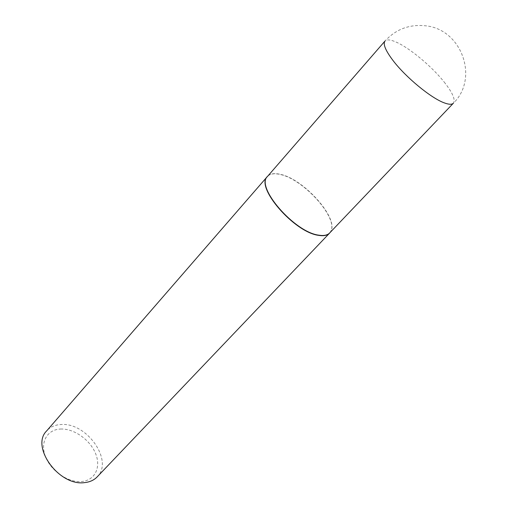 <?xml version="1.0" encoding="UTF-8"?>
<svg xmlns="http://www.w3.org/2000/svg" width="508" height="508" viewBox="0 0 508 508"><rect width="100%" height="100%" fill="white"/><g stroke="black" fill="none" stroke-linecap="round" stroke-linejoin="round"><path stroke-width="0.38" stroke-dasharray="2.54 1.91" d="M329.673 232.962L331.032 230.905C338.252 217.341 303.301 178.81 280.257 174.32C275.698 173.26 272.085 173.45 269.437 174.879L267.519 176.422M330.048 232.569L330.911 231.096C338.144 217.507 303.168 178.949 280.099 174.454C275.533 173.393 271.92 173.584 269.265 175.012L267.875 176.016M60.592 429.038C73.819 428.409 89.77 439.547 95.434 453.206C101.282 466.839 95.282 480.295 81.794 481.514C68.389 482.943 50.94 471.062 45.472 456.609C39.808 442.176 47.295 429.463 60.592 429.038M97.174 476.885C113.963 460.908 86.741 422.243 61.106 424.517C55.035 424.802 50.216 426.936 46.641 430.917M444.132 81.985C452.634 92.742 455.714 99.822 453.365 103.219C479.419 78.099 461.429 28.797 425.19 25.762C409.213 24.2 395.821 29.293 385.007 41.034C386.734 39.243 390.423 39.592 396.081 42.069C409.569 47.904 431.705 66.351 444.132 81.985"/><path stroke-width="0.76" d="M318.834 235.172C323.831 235.985 327.45 235.248 329.673 232.962L453.365 103.219C451.885 104.724 448.805 104.591 444.125 102.813C431.006 98.057 405.86 77.362 393.205 60.75C385.528 50.622 382.791 44.05 385.007 41.034L267.519 176.422C255.162 186.741 294.494 232.353 318.834 235.172M267.875 176.016L267.341 176.562C254.965 186.893 294.335 232.55 318.7 235.363C323.704 236.182 327.323 235.445 329.552 233.153L330.048 232.569M267.341 176.562L46.641 430.917C30.347 446.672 59.131 486.524 84.652 482.6C89.846 482.06 94.024 480.155 97.174 476.885L329.552 233.153"/></g></svg>
